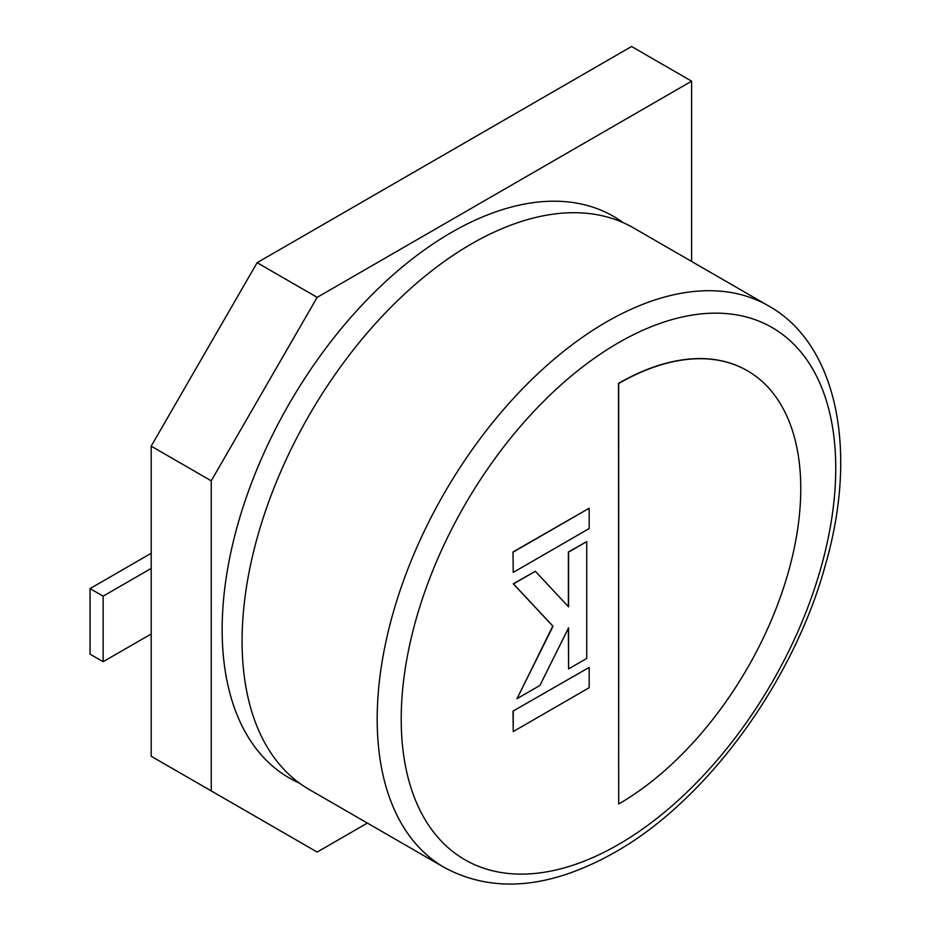 <?xml version="1.0" encoding="UTF-8"?>
<svg xmlns="http://www.w3.org/2000/svg" width="930" height="930" viewBox="0 0 930 930"><rect width="100%" height="100%" fill="white"/><g stroke="black" fill="none" stroke-linecap="round" stroke-linejoin="round"><path stroke-width="1.4" d="M151.195 446.156L151.195 756.241L211.238 790.907L211.238 480.833L317.165 297.356L257.11 262.69L151.195 446.156L211.238 480.833M317.165 297.356L691.629 81.166L631.575 46.5L257.11 262.69M367.385 823.073L317.165 852.066L211.238 790.907M691.629 81.166L691.629 261.469M151.195 633.981L103.149 661.707L103.149 596.153L151.195 568.416M151.195 553.292L90.047 588.597L90.047 654.15L103.149 661.707M90.047 588.597L103.149 596.153M299.588 783.223A324.245 187.197 -60 0 1 237.011 527.252A324.245 187.197 -60 0 1 451.434 232.454A324.245 187.197 -60 0 1 623.216 222.677M444.342 867.504L309.248 789.512A324.245 187.197 -60 0 1 259.54 529.682A324.245 187.197 -60 0 1 471.371 243.962A324.245 187.197 -60 0 1 633.493 227.897L768.587 305.9A324.245 187.197 -60 0 0 606.465 321.954A324.245 187.197 -60 0 0 394.646 607.685A324.245 187.197 -60 0 0 444.342 867.504C493.388 893.846 550.258 888.766 614.951 852.287C707.102 800.37 794.22 680.748 825.782 563.638C858.53 449.306 836.582 343.798 768.587 305.9M747.325 370.71A257.482 148.661 120 0 0 747.22 370.651A257.482 148.661 120 0 0 618.473 383.404L618.694 803.997A257.482 148.661 120 0 0 786.908 577.1A257.482 148.661 120 0 0 747.429 370.768A257.482 148.661 120 0 0 618.694 383.52L618.694 803.997M586.749 541.62L568.59 552.106L568.59 606.883L535.343 571.299L513.476 583.924L553.036 626.227L516.987 698.697L539.9 685.468L568.59 627.843L568.59 668.903L586.749 658.428L586.749 541.62L568.37 551.978L568.37 606.651M535.343 571.299L513.255 583.796L552.815 626.099L516.987 698.697M568.37 628.285L568.59 668.903M589.167 667.415L513.023 711.125L513.232 731.573L589.167 687.735L589.167 667.415L513.023 711.125M513.232 711.252L513.232 731.573M513.232 572.403L589.167 528.566L589.167 508.245L513.023 551.955L513.232 572.403L513.023 551.955M589.167 508.245L513.232 552.083M618.473 342.763A307.26 177.398 120 0 0 401.214 719.076A307.26 177.398 120 0 0 618.473 844.51A307.26 177.398 120 0 0 835.745 468.197A307.26 177.398 120 0 0 618.473 342.763"/></g></svg>
